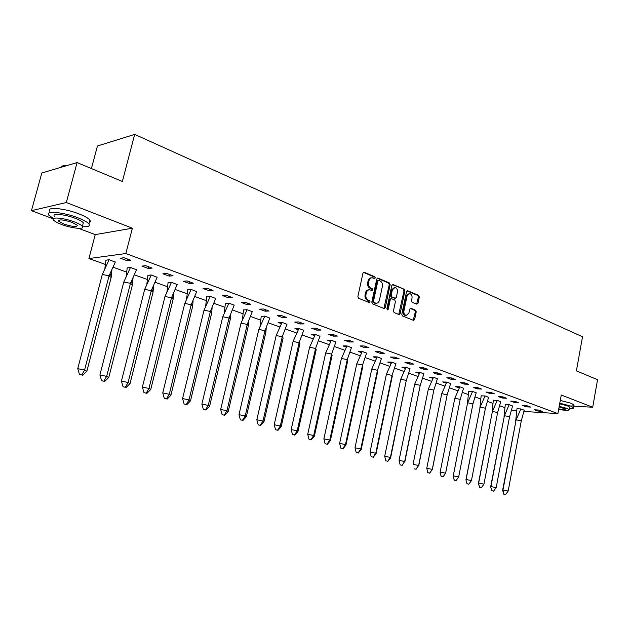 <?xml version="1.0" encoding="UTF-8"?>
<svg xmlns="http://www.w3.org/2000/svg" width="629" height="629" viewBox="0 0 629 629"><rect width="100%" height="100%" fill="white"/><g stroke="black" fill="none" stroke-linecap="round" stroke-linejoin="round"><path stroke-width="0.94" d="M375.277 277.932L374.782 276.744L364.246 272.263L362.964 273.135L357.87 296.558L358.593 298.272L369.215 302.549L370.104 301.92L369.608 300.733L368.24 300.182C366.369 299.152 365.606 297.336 365.96 294.742L366.377 292.792C366.935 290.755 368.044 289.749 369.695 289.772L371.975 290.559L372.698 289.906L372.203 288.711L370.843 288.153C368.971 287.107 368.217 285.283 368.563 282.696L368.979 280.754C369.53 278.749 370.615 277.751 372.25 277.766L374.562 278.584L375.277 277.932M374.161 278.443L373.885 276.807L363.428 272.365M368.956 302.447L368.712 300.78L367.344 300.23L368.24 300.182M371.566 290.417L371.299 288.766L369.946 288.208L370.843 288.153M31.45 210.668L41.829 172.975L77.1 162.589L66.32 202.522L31.45 210.668L53.229 218.845M573.813 406.169L592.715 407.238L561.272 395.012L557.899 413.607L523.981 411.437M77.1 162.589L122.372 181.474L134.685 134.402L582.517 336.759L576.4 370.874L597.55 379.696L592.715 407.238M416.823 304.169L418.002 303.312L419.307 297.022L418.647 295.386L407.741 290.755L406.546 291.612L401.782 314.296L402.458 315.939L413.654 320.42L414.645 319.493L416.225 311.858L415.565 310.231L410.69 308.257L409.707 309.177L408.913 312.983L406.255 315.475C404.439 314.94 403.661 313.431 403.912 310.946L407.042 296.023L409.644 293.57C411.476 294.105 412.27 295.614 412.019 298.115L411.5 300.591L412.168 302.227L416.823 304.169M78.523 228.343L95.231 234.609L132.381 228.209L66.32 202.522M132.381 228.209L125.847 253.534L557.899 413.607M390.169 284.67L389.477 282.987L378.045 278.128L376.787 278.993L371.794 302.179L372.502 303.87L384.044 308.524L385.278 307.628L390.169 284.67L389.265 284.725L388.573 283.05L377.235 278.23M393.07 284.512L404.235 289.261L404.911 290.92L400.138 313.635L399.132 314.571L394.131 312.589L393.447 310.93L395.405 301.653L394.721 299.986L391.301 298.61L390.294 299.546L388.235 309.24L387.519 309.9L386.89 308.697L391.843 285.377L393.07 284.512L392.378 284.56M134.685 134.402L97.44 145.991L91.409 168.556M105.279 264.416L88.917 258.55L125.847 253.534M516.574 410.965L511.691 410.084M504.749 407.6L499.788 405.823M492.814 403.315L487.632 401.459M480.611 398.943L475.217 397.009M468.157 394.485L462.527 392.465M457.967 390.829L449.562 387.818M444.923 386.159L436.306 383.069M431.596 381.378L422.751 378.21M417.963 376.488L408.889 373.241M404.015 371.495L394.705 368.154M389.744 366.377L380.183 362.949M375.143 361.148L365.331 357.626M360.205 355.786L350.117 352.177M344.896 350.306L334.542 346.587M329.226 344.684L318.581 340.871M313.163 338.929L302.219 335.005M296.707 333.032L285.456 328.998M279.834 326.986L268.261 322.834M260.618 320.098L250.625 316.513M242.943 313.761L232.533 310.026M224.812 307.259L213.962 303.367M206.202 300.591L194.888 296.534M187.088 293.743L175.302 289.513M167.463 286.706L155.182 282.303M147.304 279.48L134.496 274.889M126.578 272.05L113.22 267.262M127.05 260.665L130.714 260.209L123.992 257.741L120.343 258.212L127.05 260.665L127.475 259.014M115.304 262.136L109.045 259.675L105.884 260.249M148.436 268.497L152.171 268.088L145.637 265.69L141.918 266.114L148.436 268.497L148.853 266.869M136.501 269.802L130.415 267.427L127.184 267.946M169.232 276.107L173.03 275.746L166.677 273.411L162.895 273.788L169.232 276.107L169.633 274.503M157.116 277.271L151.204 274.959L147.901 275.431M189.455 283.514L193.307 283.192L187.127 280.927L183.291 281.257L189.455 283.514L189.848 281.926M177.174 284.528L171.418 282.287L168.061 282.712M209.135 290.716L213.034 290.441L207.02 288.231L203.136 288.522L209.135 290.716L209.512 289.143M196.696 291.597L191.098 289.419L187.686 289.804M228.28 297.721L232.227 297.486L226.377 295.339L222.438 295.591L228.28 297.721L228.649 296.173M215.708 298.476L210.251 296.361L206.792 296.707M246.922 304.546L250.908 304.35L245.216 302.258L241.237 302.47L246.922 304.546L247.283 303.021M234.216 305.183L228.909 303.123L225.394 303.43M265.076 311.198L269.102 311.033L263.551 308.996L259.541 309.169L265.076 311.198L265.43 309.68M252.253 311.709L247.087 309.704L243.525 309.979M282.759 317.669L286.824 317.543L281.422 315.554L277.365 315.695L282.759 317.669L283.105 316.175M269.833 318.077L264.801 316.128L261.2 316.363M300.002 323.982L304.098 323.888L298.83 321.946L294.742 322.056L300.002 323.982L300.332 322.504M276.162 335.54L256.821 419.755L262.985 421.029L282.256 336.743L276.162 335.54L282.083 322.386L278.144 322.488L281.438 323.676M282.067 322.386L286.973 324.289M316.804 330.131L320.932 330.068L315.797 328.181L311.677 328.259L316.804 330.131L317.134 328.668M303.689 330.335L298.909 328.487L294.954 328.558L298.28 329.761M333.197 336.13L337.348 336.098L332.34 334.258L328.196 334.298L333.197 336.13L333.512 334.691M309.586 347.279L291.18 429.56L297.21 430.802L315.554 348.458L309.586 347.279L315.333 334.439L311.347 334.479L314.712 335.697M315.333 334.439L320.004 336.248M349.181 341.987L353.356 341.979L348.474 340.179L344.307 340.195L349.181 341.987L349.496 340.556M325.696 352.932L307.723 434.277L313.69 435.512L331.593 354.103L325.696 352.932L331.365 340.25L327.355 340.265L330.752 341.492M331.365 340.25L335.917 342.011M364.781 347.695L368.979 347.711L364.215 345.966L360.024 345.95L364.781 347.695L365.087 346.28M341.413 358.459L323.864 438.885L329.777 440.111L347.255 359.615L341.413 358.459L347.004 345.919L342.97 345.911L346.398 347.145M347.004 345.919L351.446 347.633M380.01 353.27L384.233 353.317L379.578 351.603L375.364 351.572L380.01 353.27L380.309 351.87M356.761 363.845L339.621 443.382L345.47 444.593L362.54 364.993L356.761 363.845L362.273 351.454L358.231 351.422L361.683 352.665M362.28 351.454L366.621 353.128M394.878 358.711L399.116 358.782L394.572 357.115L390.342 357.052L394.878 358.711L395.169 357.335M371.747 369.113L355.008 447.769L360.794 448.972L377.471 370.245L371.747 369.113L377.188 356.863L373.131 356.8L376.606 358.058M377.203 356.863L381.433 358.491M409.4 364.026L413.654 364.12L409.212 362.493L404.966 362.406L409.4 364.026L409.683 362.666M395.908 363.735L391.773 362.139L387.684 362.06L391.183 363.326M423.584 369.223L427.854 369.333L423.514 367.745L419.26 367.635L423.584 369.223L423.867 367.871M410.053 368.861L406.012 367.305L401.907 367.202L405.43 368.476M437.454 374.294L441.723 374.428L437.493 372.879L433.216 372.745L437.454 374.294L437.721 372.958M423.883 373.87L419.936 372.344L415.816 372.226L419.354 373.5M451.001 379.256L455.286 379.413L451.15 377.887L446.865 377.738L451.001 379.256L451.268 377.935M437.399 378.768L433.546 377.282L429.41 377.141L432.972 378.422M464.249 384.107L468.542 384.28L464.493 382.794L460.208 382.629L464.249 384.107L464.509 382.794M450.623 383.556L446.849 382.102L442.706 381.945L446.283 383.234M477.207 388.848L481.507 389.044L477.545 387.59L473.252 387.401L477.207 388.848L477.45 387.582M463.557 388.242L459.87 386.819L455.718 386.638L459.304 387.936M489.881 393.487L494.19 393.699L490.313 392.276L486.005 392.071L489.881 393.487L490.117 392.268M476.208 392.826L472.607 391.435L468.691 391.324M502.28 398.023L506.589 398.251L502.799 396.86L498.49 396.64L502.28 398.023L502.5 396.844M488.599 397.308L485.069 395.956L481.146 395.83M514.412 402.466L518.728 402.709L515.025 401.349L510.709 401.113L514.412 402.466L514.624 401.326M500.723 401.703L497.272 400.374L493.34 400.233M526.292 406.821L530.609 407.073L526.984 405.744L522.66 405.493L526.292 406.821L526.497 405.713M512.596 406.004L509.215 404.706L505.276 404.549M537.921 411.075L542.245 411.342L538.691 410.045L534.367 409.778L537.921 411.075L538.117 410.006M524.216 410.218L520.914 408.944L516.967 408.771M95.231 234.609L88.917 258.55M371.44 277.821L371.354 277.829C369.718 277.821 368.633 278.812 368.083 280.817L368.979 280.754M369.946 288.208C368.075 287.162 367.32 285.346 367.666 282.759L368.083 280.817M368.916 289.812L368.798 289.82C367.147 289.804 366.039 290.81 365.48 292.847L366.377 292.792M367.344 300.23C365.473 299.2 364.71 297.383 365.064 294.789L365.48 292.847M383.894 308.462L389.265 284.725M378.729 280.377L377.856 280.982L373.484 301.322L373.98 302.502L376.111 303.257C377.762 303.28 378.87 302.274 379.421 300.23L382.385 286.384C382.723 283.828 381.984 282.028 380.144 280.974L378.729 280.377M378.391 280.345L376.952 281.045L377.856 280.982M375.938 303.264L373.083 302.541L372.588 301.362L376.952 281.045M392.284 284.623L404.235 289.261M398.755 314.453L403.999 290.968L403.331 289.316M391.081 298.618L389.39 299.585L387.338 309.271L388.235 309.24M387.134 309.704L387.338 309.271M397.434 292.053C397.693 289.513 396.875 287.98 394.988 287.437L392.339 289.914L391.214 295.213L391.898 296.888L395.319 298.264L396.317 297.336L397.434 292.053M394.383 287.477L391.435 289.961L392.339 289.914M394.635 298.303L390.994 296.927L390.31 295.26L391.435 289.961M409.07 293.601L406.137 296.07L407.042 296.023M405.878 315.491L405.351 315.506C403.535 314.964 402.757 313.454 403.008 310.978L406.137 296.07M413.269 320.295L415.321 311.89L414.66 310.262L410.155 308.407M416.657 304.106L418.395 297.061L417.735 295.433L406.971 290.865M102.307 274.48L77.744 368.657L84.577 370.056L109.053 275.793L102.307 274.48L109.116 259.706M82.541 375.356L86.857 371.259L84.577 370.056L81.778 374.97L79.498 374.499L81.778 374.97M77.744 368.657L79.498 374.499M86.857 371.259L111.136 277.586L109.053 275.793L115.359 261.971M111.86 270.242L111.136 277.586M104.878 268.292L105.908 260.084M62.483 165.962L68.467 165.128M67.61 165.38C63.592 165.309 61.39 165.954 60.997 167.33M82.651 226.747C88.241 227.03 90.324 226.094 88.909 223.948C87.376 222.116 83.736 220.071 77.972 217.831C63.277 212.028 44.313 210.408 48.834 215.228L53.52 218.554M89.294 222.501L90.387 221.518L89.931 220.087C88.414 218.232 84.773 216.172 79.018 213.915C64.347 208.081 45.382 206.493 49.888 211.375M54.479 216.494C51.256 213.027 64.866 214.198 75.417 218.357C79.576 219.969 82.218 221.439 83.335 222.768L82.871 224.49M74.458 221.943C63.891 217.815 50.281 216.62 53.52 220.048C54.707 221.4 57.42 222.886 61.658 224.49C72.099 228.516 85.45 229.734 82.383 226.322C81.267 225.009 78.625 223.554 74.458 221.943M63.891 224.05C72.72 226.849 77.186 227.242 77.273 225.237L72.138 222.407C63.222 219.568 58.733 219.167 58.67 221.188L63.891 224.05M569.284 408.732C572.429 408.811 573.845 408.465 573.538 407.702L570.629 406.027L559.786 403.213M567.61 405.902C572.178 406.216 574.324 405.902 574.033 404.95L571.124 403.26L560.29 400.445M559.676 403.826L567.476 405.847L569.52 407.435M558.662 409.408C565.44 410.548 568.931 410.611 569.127 409.589L567.02 408.386L559.212 406.373M558.756 408.881C563.144 409.613 565.392 409.652 565.518 408.992L559.11 406.916M123.779 282.028L99.901 374.978L106.655 376.362L130.455 283.325L123.779 282.028L130.478 267.451M104.563 381.567L108.762 377.51L106.655 376.362L103.856 381.198L101.607 380.734L103.856 381.198M99.901 374.978L101.607 380.734M108.762 377.51L132.373 285.047L130.455 283.325L136.556 269.652M133.01 278.183L132.373 285.047M126.146 276.296L127.207 267.789M144.67 289.364L121.436 381.127L128.112 382.495L151.259 290.645L144.67 289.364L151.259 274.975M125.973 387.606L130.054 383.58L128.112 382.495L125.32 387.252L123.095 386.788L125.32 387.252M121.436 381.127L123.095 386.788M130.054 383.58L153.02 292.296L151.259 290.645L157.171 277.122M153.594 285.904L153.02 292.296M146.84 284.08L147.925 275.282M164.987 296.495L142.382 387.102L148.979 388.455L171.497 297.769L164.987 296.495L171.465 282.303M146.785 393.471L150.756 389.493L148.979 388.455L146.187 393.133L143.994 392.685L146.187 393.133M142.382 387.102L143.994 392.685M150.756 389.493L173.117 299.349L171.497 297.769L177.221 284.387M173.612 293.413L173.117 299.349M166.976 291.636L168.085 282.57M184.761 303.437L162.754 392.913L169.272 394.257L191.2 304.703L184.761 303.437L191.137 289.434M167.039 399.179L170.899 395.24L169.272 394.257L166.488 398.865L164.318 398.416L166.488 398.865M162.754 392.913L164.318 398.416M170.899 395.24L192.671 306.221L191.2 304.703L196.743 291.463M193.111 300.709L192.671 306.221M186.569 298.987L187.709 289.67M204.008 310.199L182.575 398.566L189.022 399.895L210.377 311.449L204.008 310.199L210.29 296.369M186.75 404.738L190.508 400.83L189.022 399.895L186.247 404.431L184.1 403.991L186.247 404.431M182.575 398.566L184.1 403.991M190.508 400.83L211.714 312.904L210.377 311.449L215.747 298.35M212.099 307.809L211.714 312.904M205.659 306.134L206.807 296.573M222.752 316.78L201.878 404.077L208.246 405.391L229.05 318.022L222.752 316.78L228.94 303.131M205.942 410.147L209.599 406.279L208.246 405.391L205.479 409.856L203.364 409.416L205.479 409.856M201.878 404.077L203.364 409.416M209.599 406.279L230.261 319.422L229.05 318.022L234.255 305.057M230.591 314.712L230.261 319.422M224.246 313.093L225.418 303.304M241.017 323.196L220.669 409.44L226.975 410.737L247.244 324.422L241.017 323.196L247.111 309.712M224.632 415.415L228.193 411.586L226.975 410.737L224.215 415.14L222.116 414.708L224.215 415.14M220.669 409.44L222.116 414.708M228.193 411.586L248.329 325.767L247.244 324.422L252.292 311.591M248.62 321.443L248.329 325.767M242.362 319.862L243.549 309.861M258.818 329.447L238.981 414.66L245.216 415.95L264.974 330.665L258.818 329.447L264.817 316.135M242.833 420.549L246.316 416.76L245.216 415.95L242.464 420.29L240.388 419.858L242.464 420.29M238.981 414.66L240.388 419.858M246.316 416.76L265.941 331.955L264.974 330.665L269.872 317.967M266.193 327.992L265.941 331.955M260.013 326.451L261.224 316.245M260.579 425.55L263.968 421.792L262.985 421.029L260.249 425.306L258.197 424.882L260.249 425.306M256.821 419.755L258.197 424.882M263.968 421.792L283.121 337.985L282.256 336.743L287.005 324.171M293.083 341.484L274.213 424.717L280.314 425.975L299.113 342.671L293.083 341.484L298.917 328.487M277.884 430.433L281.187 426.706L280.314 425.975L277.586 430.197L275.557 429.772L277.586 430.197M274.213 424.717L275.557 429.772M281.187 426.706L299.868 343.866L299.113 342.671L303.721 330.233M294.749 435.182L297.973 431.502L297.21 430.802L294.49 434.961L292.485 434.545L294.49 434.961M291.18 429.56L292.485 434.545M297.973 431.502L316.206 349.606L315.554 348.458L320.027 336.138M311.213 439.828L314.358 436.172L313.69 435.512L310.985 439.616L308.996 439.199L310.985 439.616M307.723 434.277L308.996 439.199M314.358 436.172L332.151 355.204L331.593 354.103L335.941 341.909M327.269 444.349L330.343 440.732L329.777 440.111L327.072 444.153L325.107 443.744L327.072 444.153M323.864 438.885L325.107 443.744M330.343 440.732L347.719 360.669L347.255 359.615L351.477 347.538M342.947 448.768L345.942 445.183L345.47 444.593L342.781 448.579L340.832 448.178L342.781 448.579M339.621 443.382L340.832 448.178M345.942 445.183L362.917 366.007L362.54 364.993L366.644 353.034M358.247 453.084L361.18 449.531L360.794 448.972L358.113 452.904L356.187 452.503L358.113 452.904M355.008 447.769L356.187 452.503M361.18 449.531L377.762 371.22L377.471 370.245L381.457 358.404M386.395 374.255L370.033 452.062L375.757 453.25L392.056 375.379L386.395 374.255L391.757 362.139M373.201 457.299L376.063 453.776L375.757 453.25L373.091 457.134L371.189 456.733L373.091 457.134M370.033 452.062L371.189 456.733M376.063 453.776L392.268 376.315L392.056 375.379L395.932 363.648M400.697 379.279L384.704 456.245L390.373 457.425L406.31 380.396L400.697 379.279L405.996 367.305M387.802 461.419L390.601 457.928L390.373 457.425L387.723 461.254L385.836 460.86L387.723 461.254M384.704 456.245L385.836 460.86M390.601 457.928L406.31 380.396L410.077 368.775M414.684 384.185L399.045 460.342L404.659 461.505L420.235 385.294L414.684 384.185L419.913 372.344M402.073 465.444L404.659 461.505L402.017 465.287L400.154 464.902L402.017 465.287M399.045 460.342L400.154 464.902M404.809 461.985L420.235 385.294L423.899 373.783M428.357 388.989L413.064 464.336L418.623 465.491L433.853 390.09L428.357 388.989L433.515 377.282M416.021 469.376L418.623 465.491L415.997 469.226L414.141 468.841L415.997 469.226M418.694 465.947L433.853 390.09L437.414 378.682M441.731 393.683L426.769 468.251L432.272 469.391L447.172 394.776L441.731 393.683L446.818 382.102M429.662 473.22L432.272 469.391L429.654 473.079L427.822 472.701L429.654 473.079M427.83 472.835L426.769 468.251L427.822 472.701M432.272 469.816L447.172 394.776L450.639 383.478M454.806 398.275L440.166 472.072L445.615 473.205L460.2 399.36L454.806 398.275L459.83 386.819M442.997 476.979L445.615 473.205L443.013 476.853L441.196 476.475L443.013 476.853M441.188 476.601L440.127 472.481L441.196 476.475M445.552 473.606L460.2 399.36L463.573 388.164M454.287 480.163L456.041 480.658L458.675 476.939L456.08 480.532L454.287 480.163L453.171 476.2L467.606 402.772L453.281 475.815L458.675 476.939L472.945 403.842L467.606 402.772L472.568 391.435M476.224 392.748L472.945 403.842M453.171 476.2L454.248 480.281M467.433 403.511L468.707 391.254M467.088 483.772L468.809 484.251L471.443 480.587L468.864 484.141L467.088 483.772L465.932 479.833L480.124 407.167L466.105 479.471L471.443 480.587L485.415 408.229L480.124 407.167L485.03 395.956M488.607 397.237L485.415 408.229M465.932 479.833L467.033 483.882M479.896 407.883L481.161 395.751M483.945 484.157L481.382 487.672L479.613 487.302L478.425 483.394L492.381 411.476L478.653 483.056L483.945 484.157L497.625 412.522L492.381 411.476L497.224 400.374M500.731 401.632L497.625 412.522M479.613 487.302L481.382 487.672M478.425 483.394L479.542 487.412M492.09 412.16L493.348 400.162M496.179 487.648L493.623 491.123L491.878 490.762L490.651 486.877L504.387 415.69L490.934 486.555L496.179 487.648L509.576 416.728L504.387 415.69L509.168 404.699M512.604 405.933L509.576 416.728M491.878 490.762L493.623 491.123M490.651 486.877L491.784 490.864M504.041 416.343L505.291 404.478M508.161 491.076L505.614 494.504L503.884 494.142L502.964 489.991L502.626 490.29L516.134 419.818L502.964 489.991L508.161 491.076L521.284 420.848L516.134 419.818L520.867 408.944M524.232 410.147L521.284 420.848M503.884 494.142L505.614 494.504M502.626 490.29L503.774 494.237M515.741 420.447L516.983 408.701M373.885 276.807L374.782 276.744M368.712 300.78L369.608 300.733M371.299 288.766L372.203 288.711M367.666 282.759L368.563 282.696M365.064 294.789L365.96 294.742M363.483 272.326L364.246 272.263M384.382 307.667L385.278 307.628M377.314 278.175L378.045 278.128M388.573 283.05L389.477 282.987M372.588 301.362L373.484 301.322M373.083 302.541L373.98 302.502M374.507 303.123L375.403 303.076M403.999 290.968L404.911 290.92M399.226 313.659L400.138 313.635M389.39 299.585L390.294 299.546M390.31 295.26L391.214 295.213M390.994 296.927L391.898 296.888M394.194 298.256L395.098 298.209M403.008 310.978L403.912 310.946M410.289 308.328L410.894 308.304M414.66 310.262L415.565 310.231M415.321 311.89L416.225 311.858M413.733 319.516L414.645 319.493M407.081 290.787L407.741 290.755M417.735 295.433L418.647 295.386M418.395 297.061L419.307 297.022M417.09 303.343L418.002 303.312M375.214 303.296L376.111 303.257M394.414 298.311L395.319 298.264M405.351 315.506L406.255 315.475M111.294 276.446L110.044 273.914M58.969 220.079L58.67 221.188M83.335 222.768L82.383 226.322M88.909 223.948L89.931 220.087M569.583 407.057L569.127 409.589M573.538 407.702L574.033 404.95M132.483 284.182L131.288 281.713M153.099 291.699L151.959 289.285M173.156 299.003L172.063 296.644M192.686 306.119L191.641 303.807M211.525 312.699L210.707 310.773M229.782 318.864L229.278 317.551M247.629 324.894L247.378 324.155"/></g></svg>
